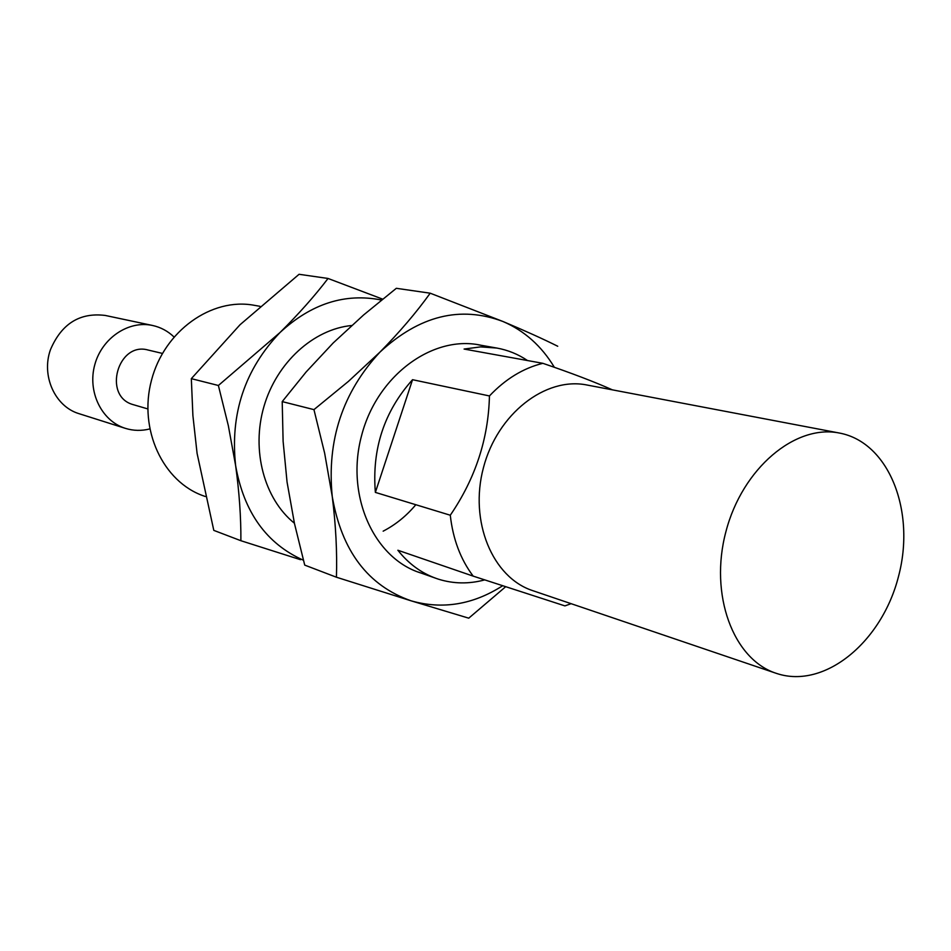 <?xml version="1.0" encoding="UTF-8"?>
<svg xmlns="http://www.w3.org/2000/svg" width="951" height="951" viewBox="0 0 951 951"><rect width="100%" height="100%" fill="white"/><g stroke="black" fill="none" stroke-linecap="round" stroke-linejoin="round"><path stroke-width="1.43" d="M776.979 673.57L776.182 673.308C733.209 659.447 709.042 594.648 725.934 531.597C742.303 468.415 795.274 423.932 839.495 433.062C889.078 442.322 915.896 511.376 898.493 576.496C881.957 641.83 824.85 689.309 776.979 673.57M533.463 590.892L532.715 590.642C492.487 577.566 469.033 521.374 483.441 467.69C497.361 413.887 545.47 376.548 586.91 385L839.495 433.062M571.135 603.683L564.906 605.894L473.182 576.128C460.557 559.366 452.926 539.062 450.287 515.228C475.381 478.531 488.434 438.768 489.444 395.949C505.421 379.057 523.228 368.18 542.855 363.318L464.088 349.053L480.612 346.889L496.838 348.054C507.893 350.051 518.129 354.212 527.52 360.548M612.396 389.851C594.434 381.85 571.254 373.006 542.855 363.318M205.273 496.493L203.883 496.006C162.93 481.979 138.287 429.353 151.494 380.21C164.226 330.948 211.597 297.306 254.143 305.283L260.051 306.329M484.665 579.908C468.95 584.116 453.544 583.878 438.47 579.183L436.129 578.386C421.245 573.049 408.49 563.67 397.875 550.249L473.182 576.128M450.287 515.228L375.36 492.392C371.829 448.955 384.228 411.391 412.544 379.699L375.36 492.392M489.444 395.949L412.544 379.699M147.785 408.918L132.653 404.484C102.553 395.759 118.019 341.361 148.118 350.039L162.407 353.415M149.687 428.96C141.473 431.017 133.378 430.827 125.413 428.366L124.724 428.14C101.377 420.556 87.373 391.503 94.755 364.839C101.852 338.08 128.587 320.154 152.529 325.468C160.683 327.251 167.816 331.067 173.95 336.916M125.413 428.366L78.671 413.566C54.896 406.279 41.119 375.693 50.462 349.683C61.553 323.709 79.813 312.297 105.264 315.447L152.529 325.468M303.393 560.21C266.482 543.71 243.908 512.209 235.646 465.705C239.283 492.202 241.031 517.201 240.888 540.715L300.516 559.699M382.635 299.137L328.047 278.465C314.567 296.141 298.543 314.163 279.998 332.529C311.286 303.631 345.13 292.801 381.506 300.041M240.888 540.715L213.797 530.373L197.095 453.425L192.898 415.563L191.329 378.653L240.044 324.731L299.066 274.292L328.047 278.465M235.646 465.705C229.987 413.851 244.776 369.452 279.998 332.529L218.385 385.488L228.335 425.668L235.646 465.705M415.825 504.731C406.374 515.989 395.473 524.797 383.158 531.169M294.394 523.216C264.235 498.966 251.135 450.453 263.938 406.541C276.634 362.593 313.473 329.189 351.668 325.504M218.385 385.488L191.329 378.653M502.58 585.792C472.992 604.693 442.524 609.71 411.201 600.854L468.748 618.174L505.599 586.779M557.726 346.247C542.819 338.818 524.56 330.568 502.972 321.497C524.381 330.71 541.523 345.998 554.385 367.336M332.244 496.481C335.834 525.095 337.225 552.008 336.428 577.221L411.201 600.854C367.978 585.745 341.659 550.95 332.244 496.481C326.704 440.408 342.633 392.276 380.008 352.06C419.379 315.649 460.367 305.473 502.972 321.497L430.197 293.193C416.383 312.439 399.658 332.065 380.008 352.06L348.435 381.387L313.949 409.631L324.648 453.175L332.244 496.481M336.428 577.221L304.724 565.108L294.477 523.573L287.059 482.086L283.113 441.323L282.209 401.607L306.139 371.96L333.23 342.931L363.591 314.983L396.317 288.308L430.197 293.193M427.296 574.642C376.988 564.335 344.535 498.752 361.582 435.582C377.88 372.21 438.447 331.138 487.292 346.972M313.949 409.631L282.209 401.607M776.182 673.308L532.715 590.642M496.838 348.054L477.996 344.738M436.129 578.386L418.107 572.003"/></g></svg>

